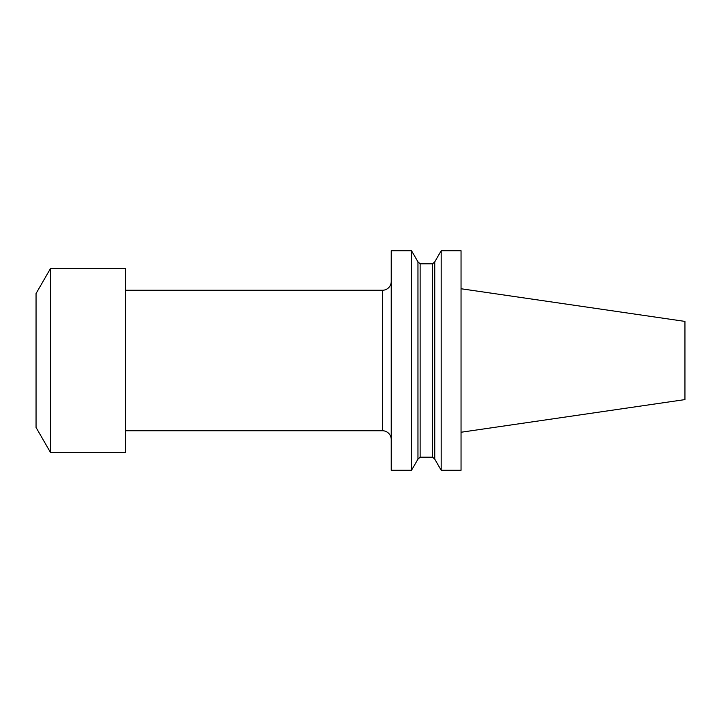 <?xml version="1.0" encoding="UTF-8"?>
<svg xmlns="http://www.w3.org/2000/svg" width="721" height="721" viewBox="0 0 721 721"><rect width="100%" height="100%" fill="white"/><g stroke="black" fill="none" stroke-linecap="round" stroke-linejoin="round"><path stroke-width="1.08" d="M50.497 268.518L125.616 268.518L125.616 452.482L50.497 452.482L36.05 427.454L36.05 293.546L50.497 268.518L50.497 452.482M441.189 250.737L461.043 250.737L461.043 470.263L441.189 470.263L441.189 250.737L434.754 261.876L434.754 459.124L441.189 470.263M391.233 250.737L391.233 470.263L411.529 470.263L411.529 250.737L391.233 250.737M391.233 281.469A8.778 8.778 0 0 1 382.454 290.257L125.616 290.257M391.233 439.531A8.778 8.778 0 0 0 382.454 430.743L382.454 290.257M411.529 470.263L417.964 459.124L417.964 261.876L411.529 250.737M125.616 430.743L382.454 430.743M461.043 288.751L684.95 321.404L684.95 399.596L461.043 432.249M417.964 459.124L420.136 457.195L420.136 263.805L417.964 261.876M420.136 457.195L432.573 457.195L432.573 263.805L420.136 263.805M432.573 263.805L434.754 261.876M432.573 457.195L434.754 459.124"/></g></svg>
